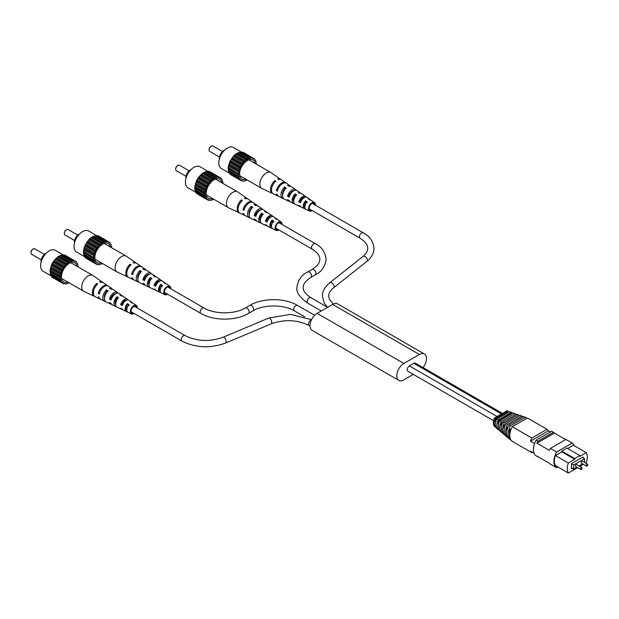 <?xml version="1.0" encoding="UTF-8"?>
<svg xmlns="http://www.w3.org/2000/svg" width="619" height="619" viewBox="0 0 619 619"><rect width="100%" height="100%" fill="white"/><g stroke="black" fill="none" stroke-linecap="round" stroke-linejoin="round"><path stroke-width="0.93" d="M502.411 413.407L415.426 363.183A3.149 1.818 120 0 0 413.856 363.338L409.399 365.906A3.149 1.818 120 0 0 407.341 368.684A3.149 1.818 120 0 0 407.828 371.207L493.591 420.727M267.137 220.937A3.149 1.818 -60 0 1 269.474 217.989M300.54 201.655A3.149 1.818 -60 0 1 302.877 198.699M122.4 304.494A3.149 1.818 -60 0 1 124.744 301.546M229.858 173.405L221.285 168.453A12.125 7.002 -60 0 1 218.778 162.905A12.125 7.002 -60 0 1 224.07 150.703A12.125 7.002 -60 0 1 233.409 147.454L241.983 152.406M229.68 173.041L229.92 174.187L241.843 181.073L242.656 180.678L243.901 181.251L245.573 180.392L246.2 180.64L246.942 179.812M252.111 158.371L241.874 152.452L242.687 152.065L252.931 157.977L252.111 158.371L240.629 151.879L235.955 153.868L233.657 155.903L229.92 161.381L228.109 167.455L228.728 172.492L239.646 178.566L240.157 180.098L240.93 179.982L241.843 181.073M244.373 153.032L254.61 158.951L253.21 158.704L252.931 157.977M219.273 159.292A6.453 3.729 -60 0 1 219.219 158.534A6.453 3.729 -60 0 1 224.473 150.293M235.955 153.868L246.2 159.787L245.565 160.754L244.706 161.52L234.462 155.601M245.565 160.754L235.328 154.843M240.087 179.201L229.842 173.281M238.33 152.498L248.575 158.41L247.832 159.238L246.942 159.756L236.698 153.845M247.832 159.238L237.588 153.326M228.109 170.202L238.88 176.531L239.112 177.39L228.868 171.478M238.88 176.531L228.643 170.62M250.873 157.799L249.202 158.657L238.965 152.746M250.061 158.425L239.824 152.514M231.599 158.472L241.843 164.383L241.557 165.435L231.32 159.524M233.657 155.903L243.901 161.822L241.843 164.383M242.656 163.826L232.419 157.915M228.728 164.445L238.973 170.357L239.112 171.208L228.868 165.296M229.92 161.381L240.157 167.292L238.973 170.357M239.638 169.428L229.401 163.517M256.073 163.996L256.421 162.936L255.887 162.518L255.802 160.638L255.129 160.483L254.61 158.951M249.202 158.657L248.575 158.41M242.958 180.709L243.901 181.251M243.429 162.867L233.185 156.955M240.087 168.283L229.842 162.364M228.109 167.455L238.702 174.024L228.457 168.113M239.112 171.208L238.354 173.366M238.88 172.337L228.643 166.426M246.942 159.756L246.2 159.787M241.557 165.435L240.157 167.292M240.93 166.526L230.686 160.615M254.858 160.097L255.802 160.638M238.702 174.024L238.354 176.113M238.702 175.053L228.457 169.142M239.112 177.39L238.973 178.411M253.844 159.068L253.21 158.704M244.706 161.52L243.901 161.822M255.036 163.401A11.018 6.36 120 0 0 251.291 159.485A11.018 6.36 120 0 0 243.491 163.973A11.018 6.36 120 0 0 239.592 174.024A11.018 6.36 120 0 0 240.644 177.932A11.018 6.36 120 0 0 245.905 179.216M222.546 151.539L212.89 145.968A3.149 1.818 120 0 0 211.319 146.123A3.149 1.818 120 0 0 209.09 149.984A3.149 1.818 120 0 0 209.74 151.423L219.397 156.994M209.09 149.984L209.09 149.465A2.522 1.455 -60 0 1 210.87 146.386A2.522 1.455 -60 0 1 211.079 146.277M283.309 192.401A5.432 3.134 -60 0 1 282.512 193.174M278.488 196.277A7.714 4.449 -60 0 1 278.001 196.099A7.714 4.449 -60 0 1 276.422 194.057L277.374 194.536A7.629 4.403 120 0 0 278.929 196.54L282.651 198.312A7.296 4.217 120 0 0 283.548 198.552M293.777 201.601A4.697 2.708 120 0 1 295.147 195.325L295.147 193.879A6.329 3.66 120 0 0 293.576 203.504A6.329 3.66 120 0 0 294.489 203.721M295.147 193.879L296.702 194.908A6.19 3.575 -60 0 0 295.201 204.278L299.851 206.483A5.78 3.335 -60 0 1 298.791 205.307L300.463 206.142A5.633 3.25 120 0 0 301.476 207.257L304.502 208.696A5.362 3.095 120 0 0 305.43 208.882M274.882 182.048L274.882 180.586A8.209 4.735 120 0 0 270.696 187.874A8.209 4.735 120 0 0 272.422 193.445A8.209 4.735 120 0 0 272.909 193.623M274.882 180.586L275.772 181.174A8.124 4.689 -60 0 0 271.64 188.385A8.124 4.689 -60 0 0 273.35 193.886L278.001 196.099M282.635 195.279A5.215 3.01 120 0 1 284.678 188.818L284.678 187.008A7.296 4.217 120 0 0 281.096 193.453A7.296 4.217 120 0 0 282.651 198.312M284.678 187.008L286.241 188.037A7.157 4.132 -60 0 0 282.751 194.343A7.157 4.132 -60 0 0 284.276 199.086L288.926 201.291A6.747 3.892 -60 0 1 287.603 199.682L289.266 200.525A6.6 3.815 120 0 0 290.551 202.065L293.576 203.504M304.958 207.597A4.178 2.414 120 0 1 305.608 201.84L305.608 200.765A5.362 3.095 120 0 0 304.502 208.696M305.608 200.765L307.163 201.794A5.223 3.018 -60 0 0 306.126 209.47L309.616 211.125A4.913 2.84 -60 0 1 308.719 207.233A4.913 2.84 -60 0 1 311.953 202.8A4.913 2.84 -60 0 1 314.522 202.63A4.913 2.84 -60 0 1 315.411 205.168M312.27 210.622A4.913 2.84 -60 0 1 311.953 210.824A4.913 2.84 -60 0 1 309.616 211.125M310.483 200.123A5.362 3.095 120 0 0 309.864 199.411L307.109 197.515A5.633 3.25 120 0 0 304.161 197.709A5.633 3.25 120 0 0 300.463 202.753L298.791 201.918A5.78 3.335 -60 0 1 302.606 196.695A5.78 3.335 -60 0 1 305.624 196.486A5.78 3.335 -60 0 1 306.258 197.19M300.548 193.229A6.329 3.66 120 0 0 299.898 192.548L297.143 190.644A6.6 3.815 120 0 0 293.7 190.876A6.6 3.815 120 0 0 289.266 197.128L287.603 196.293A6.747 3.892 -60 0 1 292.137 189.863A6.747 3.892 -60 0 1 295.665 189.623A6.747 3.892 -60 0 1 296.315 190.296M290.597 186.334A7.296 4.217 120 0 0 289.94 185.677L286.551 183.34A7.629 4.403 120 0 0 282.566 183.611A7.629 4.403 120 0 0 277.374 191.139L276.422 190.66A7.714 4.449 -60 0 1 281.676 183.031A7.714 4.449 -60 0 1 285.707 182.76A7.714 4.449 -60 0 1 286.102 183.092M281.018 179.587A8.209 4.735 120 0 0 280.616 179.247L271.083 172.678A9.13 5.269 120 0 0 270.874 172.546A9.13 5.269 120 0 0 266.309 172.995A9.13 5.269 120 0 0 259.856 184.183A9.13 5.269 120 0 0 261.744 188.362A9.13 5.269 120 0 0 261.961 188.478L272.422 193.445M289.831 201.515A6.747 3.892 -60 0 1 288.926 201.291M300.772 206.684A5.78 3.335 -60 0 1 299.851 206.483M294.102 199.248A6.747 3.892 -60 0 1 293.274 200.061M280.616 179.247A8.209 4.735 120 0 0 277.776 178.914L278.666 179.502A8.124 4.689 -60 0 1 281.467 179.835L285.707 182.76M289.212 194.9A7.296 4.217 120 0 0 290.272 193.066M289.94 185.677A7.296 4.217 120 0 0 287.572 185.336L289.135 186.365A7.157 4.132 -60 0 1 291.425 186.698L295.665 189.623M299.898 192.548A6.329 3.66 120 0 0 298.041 192.207L299.596 193.236A6.19 3.575 -60 0 1 301.383 193.569L305.624 196.486M309.864 199.411A5.362 3.095 120 0 0 308.502 199.094L310.065 200.123A5.223 3.018 -60 0 1 311.342 200.432L314.522 202.63M295.147 195.325L295.905 195.797M284.678 188.818L285.197 189.143M305.608 201.84L307.163 202.815M298.791 201.918L299.859 201.299L300.795 201.794M299.859 201.299A4.395 2.538 -60 0 1 302.606 197.817A4.395 2.538 -60 0 1 304.579 197.5M287.603 196.293L288.988 195.488L289.677 195.859M288.988 195.488A4.913 2.84 -60 0 1 292.137 191.356A4.913 2.84 -60 0 1 293.692 190.884M293.313 200.417A4.836 2.793 120 0 0 293.7 200.216A4.836 2.793 120 0 0 293.901 200.092M314.707 204.757A3.938 2.275 120 0 0 313.972 203.427A3.938 2.275 120 0 0 311.953 203.597A3.938 2.275 120 0 0 309.368 207.11A3.938 2.275 120 0 0 310.034 210.243A3.938 2.275 120 0 0 311.566 210.22M295.24 195.387A4.913 2.84 -60 0 1 293.522 198.25M291.139 192.099A5.138 2.963 -60 0 1 289.282 195.643M300.788 199.55A4.619 2.669 -60 0 1 300.083 200.765M276.422 190.66L277.714 189.917M584.529 462.401L584.529 458.664L582.301 457.379L571.499 463.616L571.499 468.753L572.281 468.304M582.634 457.573L582.634 457.186M576.73 464.59A1.099 0.634 120 0 0 576.181 464.645A1.099 0.634 120 0 0 575.461 465.612A1.099 0.634 120 0 0 575.624 466.494L580.746 469.45A1.099 0.634 -60 0 1 580.583 468.568A1.099 0.634 -60 0 1 581.303 467.6A1.099 0.634 -60 0 1 581.852 467.546L576.73 464.59M584.529 458.664L573.62 464.962L573.62 469.078L576.854 467.206M579.059 465.937L582.649 463.863M582.518 461.248A1.099 0.634 120 0 0 581.968 461.302A1.099 0.634 120 0 0 581.249 462.269A1.099 0.634 120 0 0 581.419 463.151L586.541 466.107A1.099 0.634 -60 0 1 586.371 465.225A1.099 0.634 -60 0 1 587.091 464.258A1.099 0.634 -60 0 1 587.64 464.204L582.518 461.248M573.62 464.962L571.499 463.739M573.62 469.078L571.499 467.856M583.083 457.828L583.083 456.93L571.499 463.616M574.734 458.532L579.856 455.576L566.934 448.125L561.82 451.081L574.734 458.532L574.734 459.306L568.327 463.004A13.355 7.714 120 0 0 568.327 473.032L577.635 467.654M579.841 466.386L583.423 464.312M585.628 463.043L586.255 462.679A13.355 7.714 120 0 0 586.255 452.651L579.856 456.35L579.856 455.576M561.82 451.081L561.82 451.847L574.734 459.306M561.82 451.847L555.413 455.545A13.355 7.714 120 0 0 555.413 465.573L568.327 473.032M568.327 463.004L555.413 455.545M586.255 452.651L573.341 445.2L567.608 448.504M574.215 445.703A13.989 8.078 120 0 0 572.142 443.057L556.613 452.025A13.989 8.078 120 0 0 556.613 467.709L557.866 466.989M565.665 439.598L554.423 433.107A13.989 8.078 120 0 0 553.44 432.263L551.653 431.234L536.124 440.202A13.989 8.078 120 0 0 536.124 455.886L538.151 456.776M572.142 443.057L565.905 439.459L550.376 448.427A13.989 8.078 120 0 0 549.393 450.408L536.921 443.212A13.989 8.078 120 0 1 537.911 441.231L536.124 440.202M556.613 467.709L550.376 464.111A13.989 8.078 120 0 1 549.393 463.267L536.921 456.064A13.989 8.078 120 0 0 537.911 456.915M556.613 452.025L550.376 448.427M554.423 433.107L536.921 443.212M553.44 432.263L537.911 441.231M550.407 431.954L548.403 430.801A13.355 7.714 120 0 0 547.01 429.292L527.411 417.972L512.269 426.715A13.355 7.714 120 0 0 512.269 441.37L531.868 452.682L532.479 452.334M548.403 430.801L530.475 441.146L534.599 443.529M534.05 453.24L530.475 451.174A13.355 7.714 120 0 0 531.868 452.682M547.01 429.292L531.868 438.028A13.355 7.714 120 0 0 530.475 441.146M531.868 438.028L512.269 426.715M511.34 428.65L509.53 429.694L509.53 437.153L510.01 437.517M509.53 429.694L510.644 430.545M510.257 439.714A12.976 7.49 -60 0 1 510.482 425.857L525.384 417.252L523.566 416.602L508.88 425.083A12.635 7.296 120 0 0 508.733 438.445L510.257 439.714A12.976 7.49 -60 0 0 510.482 439.892L510.791 439.714M525.384 417.252A12.976 7.49 -60 0 1 526.545 418.475M508.88 425.083L510.482 425.857M506.752 434.012L506.915 435.149M506.752 432.093L506.752 427.567L507.565 428.186M508.083 426.793L506.752 427.567M521.941 416.03L520.099 415.38L505.839 423.605A11.993 6.925 120 0 0 505.831 436.024A11.993 6.925 120 0 0 505.839 436.031L507.456 437.378A12.334 7.119 -60 0 1 507.371 437.308A12.334 7.119 -60 0 1 507.456 424.394L521.941 416.03A12.334 7.119 -60 0 1 522.854 417.013M505.839 423.605L507.456 424.394M505.444 424.441L503.866 425.354L504.137 433.014M503.866 425.354L504.802 426.065M518.358 414.761L516.695 414.181L502.868 422.158A11.359 6.561 120 0 0 502.868 433.548L504.323 434.762A11.668 6.739 -60 0 1 504.323 422.87L518.358 414.761A11.668 6.739 -60 0 1 519.264 415.86M502.868 422.158L504.323 422.87M502.852 422.197L501.081 423.218L501.413 430.932M501.081 423.218L502.094 424M501.305 432.24A11.026 6.368 -60 0 1 501.305 421.4L514.9 413.546L513.097 412.919L499.742 420.626A10.693 6.175 120 0 0 499.742 430.925L501.305 432.24L501.761 431.977M514.9 413.546A11.026 6.368 -60 0 1 515.759 414.715M499.742 420.626L501.305 421.4M511.797 413.67L511.34 413.469L498.233 421.036L499.239 421.81M498.233 421.036L498.543 428.735M498.744 429.354L498.225 429.656A10.368 5.981 -60 0 1 498.225 419.883L511.348 412.308A10.368 5.981 -60 0 1 512.122 413.477M511.348 412.308L509.545 411.681L496.67 419.117L498.225 419.883M496.67 419.117A10.036 5.795 120 0 0 496.67 428.34L498.225 429.656M508.555 412.254L507.828 411.945L495.587 419.009L496.438 419.667M495.587 426.011L495.726 426.576M495.587 422.7L495.587 419.009M495.858 426.971L495.378 427.242A9.757 5.633 -60 0 1 495.378 418.475L508.037 411.163A9.757 5.633 -60 0 1 508.671 412.184M495.378 427.242L494.442 426.452A9.556 5.517 -60 0 1 494.442 418.011L506.946 410.784L508.037 411.163M494.442 418.011L495.378 418.475M155.802 285.212A3.149 1.818 -60 0 1 158.139 282.264M51.717 276.252L43.144 271.3A12.125 7.002 -60 0 1 40.637 265.752A12.125 7.002 -60 0 1 45.93 253.55A12.125 7.002 -60 0 1 55.269 250.3L63.842 255.252M53.458 278.001L63.703 283.92L64.523 283.525L65.761 284.098L67.432 283.239L68.059 283.487L68.802 282.659M51.539 275.888L51.779 277.033L62.024 282.945L63.424 283.192L62.79 282.829M73.978 261.218L63.734 255.299L64.554 254.912L74.791 260.823L73.204 261.148L62.496 254.726L57.815 256.715L53.458 261.319L51.779 264.228L49.977 270.302L50.588 275.339L61.505 281.413L62.024 282.945M41.133 262.139A6.453 3.729 -60 0 1 41.078 261.38A6.453 3.729 -60 0 1 46.332 253.14M57.815 256.715L68.059 262.626L67.432 263.601L66.573 264.367L56.329 258.448M67.432 263.601L57.188 257.69M61.954 282.047L51.71 276.128M60.198 255.345L70.434 261.257L69.692 262.085L68.802 262.603L58.557 256.684M69.692 262.085L59.455 256.173M49.977 273.041L60.747 279.378L60.979 280.237L50.735 274.325M60.747 279.378L50.503 273.466M72.733 260.645L71.069 261.504L60.824 255.593M71.928 261.272L61.683 255.361M53.458 261.319L63.703 267.23L63.424 268.282L53.18 262.371M55.524 258.75L65.761 264.669L63.703 267.23M64.523 266.673L54.279 260.761M50.588 267.292L60.832 273.203L60.979 274.055L50.735 268.143M51.779 264.228L62.024 270.139L60.832 273.203M61.505 272.275L51.261 266.363M77.932 266.843L78.28 265.783L77.522 264.506L77.661 263.485L76.547 262.696L76.477 261.798L75.704 261.914L74.791 260.823L76.477 261.798M71.069 261.504L70.434 261.257M64.817 283.556L65.761 284.098M65.289 265.713L55.052 259.802M61.954 271.13L51.71 265.211M49.977 270.302L60.221 276.213L60.561 276.871L50.325 270.96M60.979 274.055L60.221 276.213M60.747 275.184L50.503 269.265M68.802 262.603L68.059 262.626M63.424 268.282L62.024 270.139M62.79 269.373L52.553 263.462M76.717 262.943L77.661 263.485M60.561 276.871L60.221 278.96M60.561 277.9L50.325 271.989M60.979 280.237L60.832 281.258M66.573 264.367L65.761 264.669M63.424 283.192L63.703 283.92M76.903 266.247A11.018 6.36 120 0 0 73.158 262.332A11.018 6.36 120 0 0 65.359 266.82A11.018 6.36 120 0 0 61.459 276.871A11.018 6.36 120 0 0 62.504 280.778A11.018 6.36 120 0 0 67.765 282.063M44.406 254.394L34.749 248.815A3.149 1.818 120 0 0 33.178 248.977A3.149 1.818 120 0 0 30.95 252.831A3.149 1.818 120 0 0 31.6 254.27L41.256 259.848M32.939 249.124A2.522 1.455 -60 0 0 32.73 249.233A2.522 1.455 -60 0 0 30.95 252.32L30.95 252.831M104.503 298.126A5.215 3.01 120 0 1 106.545 291.665L107.064 291.982A5.432 3.134 -60 0 1 107.017 292.044M105.176 295.24A5.432 3.134 -60 0 1 104.379 296.014M100.355 299.116A7.714 4.449 -60 0 1 99.868 298.946A7.714 4.449 -60 0 1 98.289 296.896L99.241 297.375A7.629 4.403 120 0 0 100.796 299.387L104.518 301.151A7.296 4.217 120 0 0 105.416 301.391M115.645 304.44A4.697 2.708 120 0 1 117.014 298.165L117.014 296.725A6.329 3.66 120 0 0 115.444 306.343A6.329 3.66 120 0 0 116.357 306.56M117.014 296.725L118.569 297.747A6.19 3.575 -60 0 0 117.068 307.117L121.719 309.33A5.78 3.335 -60 0 1 120.659 308.154L122.33 308.989A5.633 3.25 120 0 0 123.343 310.104L126.369 311.535A5.362 3.095 120 0 0 127.297 311.721M96.75 284.887L96.75 283.432A8.209 4.735 120 0 0 92.564 290.721A8.209 4.735 120 0 0 94.289 296.292A8.209 4.735 120 0 0 94.777 296.47M96.75 283.432L97.64 284.013A8.124 4.689 -60 0 0 93.508 291.224A8.124 4.689 -60 0 0 95.218 296.733L99.868 298.946M106.545 291.665L106.545 289.854A7.296 4.217 120 0 0 102.963 296.3A7.296 4.217 120 0 0 104.518 301.151M106.545 289.854L108.108 290.876A7.157 4.132 -60 0 0 104.619 297.19A7.157 4.132 -60 0 0 106.143 301.925L110.793 304.138A6.747 3.892 -60 0 1 109.47 302.529L111.134 303.364A6.6 3.815 120 0 0 112.418 304.912L115.444 306.343M126.825 310.436A4.178 2.414 120 0 1 127.475 304.687L127.475 303.612A5.362 3.095 120 0 0 126.369 311.535M127.475 303.612L129.038 304.641A5.223 3.018 -60 0 0 127.994 312.309L131.483 313.972A4.913 2.84 -60 0 1 130.586 310.073A4.913 2.84 -60 0 1 133.82 305.639A4.913 2.84 -60 0 1 136.389 305.469A4.913 2.84 -60 0 1 137.286 308.014M134.137 313.469A4.913 2.84 -60 0 1 133.82 313.663A4.913 2.84 -60 0 1 131.483 313.972M132.35 302.97A5.362 3.095 120 0 0 131.731 302.258L128.976 300.354A5.633 3.25 120 0 0 126.028 300.555A5.633 3.25 120 0 0 122.33 305.593L120.659 304.757A5.78 3.335 -60 0 1 124.473 299.534A5.78 3.335 -60 0 1 127.491 299.333A5.78 3.335 -60 0 1 128.125 300.029M122.415 296.068A6.329 3.66 120 0 0 121.765 295.387L119.01 293.491A6.6 3.815 120 0 0 115.567 293.723A6.6 3.815 120 0 0 111.134 299.975L109.47 299.132A6.747 3.892 -60 0 1 114.004 292.702A6.747 3.892 -60 0 1 117.533 292.47A6.747 3.892 -60 0 1 118.183 293.135M112.465 289.181A7.296 4.217 120 0 0 111.807 288.524L108.418 286.187A7.629 4.403 120 0 0 104.433 286.458A7.629 4.403 120 0 0 99.241 293.986L98.289 293.507A7.714 4.449 -60 0 1 103.543 285.87A7.714 4.449 -60 0 1 107.567 285.599A7.714 4.449 -60 0 1 107.969 285.939M102.886 282.426A8.209 4.735 120 0 0 102.483 282.094L92.951 275.517A9.13 5.269 120 0 0 92.742 275.393A9.13 5.269 120 0 0 88.177 275.842A9.13 5.269 120 0 0 81.716 287.03A9.13 5.269 120 0 0 83.611 291.209A9.13 5.269 120 0 0 83.828 291.325L94.289 296.292M111.699 304.362A6.747 3.892 -60 0 1 110.793 304.138M122.639 309.531A5.78 3.335 -60 0 1 121.719 309.33M115.97 302.095A6.747 3.892 -60 0 1 115.142 302.9M102.483 282.094A8.209 4.735 120 0 0 99.644 281.761L100.533 282.341A8.124 4.689 -60 0 1 103.334 282.682L107.567 285.599M111.08 297.739A7.296 4.217 120 0 0 112.132 295.913M111.807 288.524A7.296 4.217 120 0 0 109.439 288.183L111.002 289.205A7.157 4.132 -60 0 1 113.292 289.545L117.533 292.47M121.765 295.387A6.329 3.66 120 0 0 119.908 295.054L121.463 296.075A6.19 3.575 -60 0 1 123.251 296.408L127.491 299.333M131.731 302.258A5.362 3.095 120 0 0 130.369 301.94L131.932 302.97A5.223 3.018 -60 0 1 133.209 303.279L136.389 305.469M117.014 298.165L117.772 298.644M127.475 304.687L129.038 305.662M120.659 304.757L121.734 304.138L122.663 304.641M121.734 304.138A4.395 2.538 -60 0 1 124.473 300.664A4.395 2.538 -60 0 1 126.446 300.339M109.47 299.132L110.855 298.335L111.544 298.698M110.855 298.335A4.913 2.84 -60 0 1 114.004 294.195A4.913 2.84 -60 0 1 115.56 293.723M115.18 303.256A4.836 2.793 120 0 0 115.567 303.062A4.836 2.793 120 0 0 115.768 302.939M136.582 307.604A3.938 2.275 120 0 0 135.84 306.273A3.938 2.275 120 0 0 133.82 306.436A3.938 2.275 120 0 0 131.236 309.949A3.938 2.275 120 0 0 131.901 313.09A3.938 2.275 120 0 0 133.433 313.059M117.107 298.226A4.913 2.84 -60 0 1 115.389 301.097M113.006 294.946A5.138 2.963 -60 0 1 111.149 298.49M122.647 302.397A4.619 2.669 -60 0 1 121.951 303.604M98.289 293.507L99.582 292.756M196.455 192.687L187.882 187.735A12.125 7.002 -60 0 1 185.375 182.187A12.125 7.002 -60 0 1 190.667 169.985A12.125 7.002 -60 0 1 200.007 166.735L208.58 171.687M196.277 192.323L196.517 193.468L208.441 200.355L209.261 199.968L210.499 200.541L212.17 199.674L212.797 199.922L213.54 199.094M218.716 177.653L208.471 171.742L209.292 171.347L219.528 177.266L218.716 177.653L207.226 171.161L202.552 173.15L198.196 177.754L196.517 180.663L194.714 186.737L195.325 191.782L206.243 197.848L206.761 199.388L208.162 199.628L208.441 200.355M210.971 172.322L221.215 178.233L220.441 178.357L219.528 177.266M185.87 178.574A6.453 3.729 -60 0 1 185.824 177.815A6.453 3.729 -60 0 1 191.07 169.575M202.552 173.15L212.797 179.069L212.17 180.036L211.303 180.802L201.067 174.891M212.17 180.036L201.926 174.125M206.684 198.482L196.447 192.571M204.935 171.78L215.172 177.692L214.429 178.527L213.54 179.038L203.295 173.127M214.429 178.527L204.185 172.608M194.714 189.484L205.485 195.821L205.709 196.68L195.472 190.76M205.485 195.821L195.24 189.901M217.47 177.08L215.799 177.939L205.562 172.028M216.665 177.707L206.421 171.796M198.196 177.754L208.441 183.665L208.162 184.717L197.918 178.806M200.254 175.192L210.499 181.104L208.441 183.665M209.261 183.108L199.016 177.196M195.325 183.727L205.57 189.646L205.709 190.497L195.472 184.578M196.517 180.663L206.761 186.582L205.57 189.646M206.243 188.71L195.999 182.798M222.67 183.278L223.018 182.218L222.26 180.941L222.399 179.928L221.726 179.773L221.215 178.233M215.799 177.939L215.172 177.692M209.555 199.991L210.499 200.541M210.027 182.148L199.79 176.237M206.684 187.565L196.447 181.653M194.714 186.737L204.951 192.648L205.299 193.306L195.062 187.395M205.709 190.497L204.951 192.648M205.485 191.619L195.24 185.708M213.54 179.038L212.797 179.069M208.162 184.717L206.761 186.582M207.527 185.808L197.291 179.897M221.455 179.378L222.399 179.928M205.299 193.306L204.951 195.395M205.299 194.335L195.062 188.424M205.709 196.68L205.57 197.693M220.441 178.357L219.815 177.993M211.303 180.802L210.499 181.104M221.641 182.682A11.018 6.36 120 0 0 217.896 178.767A11.018 6.36 120 0 0 210.096 183.255A11.018 6.36 120 0 0 206.189 193.306A11.018 6.36 120 0 0 207.241 197.213A11.018 6.36 120 0 0 212.503 198.498M189.143 170.829L179.495 165.25A3.149 1.818 120 0 0 177.916 165.412A3.149 1.818 120 0 0 175.688 169.266A3.149 1.818 120 0 0 176.345 170.705L185.994 176.283M175.688 169.266L175.688 168.755A2.522 1.455 -60 0 1 177.475 165.668A2.522 1.455 -60 0 1 177.684 165.559M249.906 211.683A5.432 3.134 -60 0 1 249.109 212.456M245.093 215.559A7.714 4.449 -60 0 1 244.598 215.381A7.714 4.449 -60 0 1 243.019 213.338L243.971 213.818A7.629 4.403 120 0 0 245.526 215.822L249.248 217.594A7.296 4.217 120 0 0 250.146 217.834M260.375 220.882A4.697 2.708 120 0 1 261.744 214.607L261.744 213.168A6.329 3.66 120 0 0 260.173 222.786A6.329 3.66 120 0 0 261.086 223.002M261.744 213.168L263.299 214.189A6.19 3.575 -60 0 0 261.798 223.56L266.449 225.765A5.78 3.335 -60 0 1 265.389 224.589L267.06 225.424A5.633 3.25 120 0 0 268.081 226.539L271.099 227.978A5.362 3.095 120 0 0 272.027 228.163M241.48 201.33L241.48 199.867A8.209 4.735 120 0 0 237.301 207.156A8.209 4.735 120 0 0 239.019 212.727A8.209 4.735 120 0 0 239.507 212.913M241.48 199.867L242.369 200.455A8.124 4.689 -60 0 0 238.245 207.667A8.124 4.689 -60 0 0 239.948 213.176L244.598 215.381M249.24 214.569A5.215 3.01 120 0 1 251.275 208.1L251.275 206.297A7.296 4.217 120 0 0 247.701 212.743A7.296 4.217 120 0 0 249.248 217.594M251.275 206.297L252.838 207.319A7.157 4.132 -60 0 0 249.349 213.625A7.157 4.132 -60 0 0 250.873 218.368L255.523 220.573A6.747 3.892 -60 0 1 254.2 218.971L255.864 219.807A6.6 3.815 120 0 0 257.156 221.347L260.173 222.786M271.563 226.879A4.178 2.414 120 0 1 272.205 221.13L272.205 220.054A5.362 3.095 120 0 0 271.099 227.978M272.205 220.054L273.768 221.076A5.223 3.018 -60 0 0 272.724 228.751L276.213 230.407A4.913 2.84 -60 0 1 275.316 226.515A4.913 2.84 -60 0 1 278.55 222.082A4.913 2.84 -60 0 1 281.119 221.912A4.913 2.84 -60 0 1 282.016 224.449M278.867 229.904A4.913 2.84 -60 0 1 278.558 230.106A4.913 2.84 -60 0 1 276.213 230.407M277.088 219.412A5.362 3.095 120 0 0 276.461 218.693L273.706 216.797A5.633 3.25 120 0 0 270.758 216.998A5.633 3.25 120 0 0 267.06 222.035L265.389 221.2A5.78 3.335 -60 0 1 269.203 215.977A5.78 3.335 -60 0 1 272.221 215.776A5.78 3.335 -60 0 1 272.855 216.472M267.145 212.51A6.329 3.66 120 0 0 266.503 211.83L263.748 209.926A6.6 3.815 120 0 0 260.297 210.158A6.6 3.815 120 0 0 255.864 216.41L254.2 215.574A6.747 3.892 -60 0 1 258.734 209.145A6.747 3.892 -60 0 1 262.263 208.905A6.747 3.892 -60 0 1 262.913 209.578M257.202 205.624A7.296 4.217 120 0 0 256.545 204.959L253.156 202.622A7.629 4.403 120 0 0 249.163 202.893A7.629 4.403 120 0 0 243.971 210.421L243.019 209.942A7.714 4.449 -60 0 1 248.273 202.312A7.714 4.449 -60 0 1 252.304 202.042A7.714 4.449 -60 0 1 252.699 202.374M247.615 198.869A8.209 4.735 120 0 0 247.221 198.537L237.681 191.96A9.13 5.269 120 0 0 237.479 191.828A9.13 5.269 120 0 0 232.906 192.285A9.13 5.269 120 0 0 226.453 203.465A9.13 5.269 120 0 0 228.341 207.644A9.13 5.269 120 0 0 228.558 207.76L239.019 212.727M256.428 220.805A6.747 3.892 -60 0 1 255.523 220.573M267.369 225.966A5.78 3.335 -60 0 1 266.449 225.765M260.7 218.538A6.747 3.892 -60 0 1 259.879 219.343M247.221 198.537A8.209 4.735 120 0 0 244.373 198.196L245.271 198.784A8.124 4.689 -60 0 1 248.064 199.117L252.304 202.042M255.809 214.182A7.296 4.217 120 0 0 256.87 212.348M256.545 204.959A7.296 4.217 120 0 0 254.177 204.626L255.732 205.647A7.157 4.132 -60 0 1 258.022 205.988L262.263 208.905M266.503 211.83A6.329 3.66 120 0 0 264.638 211.497L266.193 212.518A6.19 3.575 -60 0 1 267.981 212.851L272.221 215.776M276.461 218.693A5.362 3.095 120 0 0 275.099 218.383L276.662 219.405A5.223 3.018 -60 0 1 277.946 219.722L281.119 221.912M261.744 214.607L262.502 215.079M251.275 208.1L251.801 208.425M272.205 221.13L273.768 222.097M265.389 221.2L266.464 220.581L267.393 221.076M266.464 220.581A4.395 2.538 -60 0 1 269.203 217.107A4.395 2.538 -60 0 1 271.176 216.782M254.2 215.574L255.585 214.77L256.274 215.141M255.585 214.77A4.913 2.84 -60 0 1 258.734 210.638A4.913 2.84 -60 0 1 260.289 210.166M259.91 219.699A4.836 2.793 120 0 0 260.297 219.497A4.836 2.793 120 0 0 260.498 219.381M281.312 224.039A3.938 2.275 120 0 0 280.569 222.716A3.938 2.275 120 0 0 278.55 222.879A3.938 2.275 120 0 0 275.966 226.392A3.938 2.275 120 0 0 276.631 229.533A3.938 2.275 120 0 0 278.163 229.502M261.845 214.669A4.913 2.84 -60 0 1 260.119 217.532M257.736 211.388A5.138 2.963 -60 0 1 255.879 214.925M267.385 218.832A4.619 2.669 -60 0 1 266.681 220.047M243.019 209.942L244.312 209.199M413.376 374.41L403.874 379.896A10.074 5.819 -60 0 1 398.837 380.399A10.074 5.819 -60 0 1 397.297 372.321A10.074 5.819 -60 0 1 403.874 363.438L419.373 354.494A10.074 5.819 -60 0 1 424.41 353.998A10.074 5.819 -60 0 1 426.499 358.61A10.074 5.819 -60 0 1 423.087 367.601M398.837 380.399L312.084 330.314A10.074 5.819 -60 0 1 310.545 322.236A10.074 5.819 -60 0 1 317.121 313.353L332.62 304.409A10.074 5.819 -60 0 1 337.664 303.906L424.41 353.998M85.12 256.962L76.547 252.018A12.125 7.002 -60 0 1 74.04 246.47A12.125 7.002 -60 0 1 79.325 234.268A12.125 7.002 -60 0 1 88.672 231.019L97.245 235.971M86.861 258.719L97.106 264.63L98.692 264.313L99.164 264.816L100.835 263.957L101.462 264.205L102.205 263.377M84.942 256.606L85.182 257.752L95.427 263.663L96.827 263.903L96.193 263.539M107.381 241.928L97.137 236.017L97.949 235.63L108.193 241.542L106.607 241.859L95.891 235.444L91.217 237.433L88.919 239.468L85.182 244.946L83.379 251.012L83.991 256.057L94.908 262.123L95.427 263.663M74.535 242.857A6.453 3.729 -60 0 1 74.481 242.099A6.453 3.729 -60 0 1 79.735 233.85M91.217 237.433L101.462 243.344L100.835 244.319L99.968 245.078L89.732 239.166M100.835 244.319L90.591 238.408M95.349 262.758L85.113 256.846M93.593 236.063L103.837 241.975L103.094 242.803L102.205 243.321L91.96 237.402M103.094 242.803L92.85 236.891M83.379 253.759L94.15 260.096L94.374 260.955L84.138 255.043M94.15 260.096L83.905 254.185M106.135 241.356L104.464 242.222L94.227 236.303M105.331 241.99L95.086 236.079M86.861 242.029L97.106 247.948L96.827 249L86.583 243.081M88.919 239.468L99.164 245.379L97.106 247.948M97.918 247.391L87.681 241.48M83.991 248.01L94.235 253.922L94.374 254.773L84.138 248.861M85.182 244.946L95.427 250.857L94.235 253.922M94.908 252.993L84.664 247.074M111.335 247.554L111.683 246.501L111.149 246.083L111.064 244.203L110.391 244.048L109.873 242.516L108.472 242.269L108.193 241.542L109.873 242.516M104.464 242.222L103.837 241.975M98.22 264.274L99.164 264.816M98.692 246.432L88.447 240.52M95.349 251.84L85.113 245.929M83.379 251.012L93.964 257.589L83.72 251.678M94.374 254.773L93.616 256.931M94.15 255.902L83.905 249.983M102.205 243.321L101.462 243.344M96.827 249L95.427 250.857M96.193 250.091L85.948 244.172M110.12 243.654L111.064 244.203M93.964 257.589L93.616 259.678M93.964 258.618L83.72 252.699M94.374 260.955L94.235 261.969M99.968 245.078L99.164 245.379M96.827 263.903L97.106 264.63M110.298 246.958A11.018 6.36 120 0 0 106.553 243.043A11.018 6.36 120 0 0 98.761 247.538A11.018 6.36 120 0 0 94.854 257.589A11.018 6.36 120 0 0 95.906 261.489A11.018 6.36 120 0 0 101.168 262.781M77.801 235.104L68.152 229.533A3.149 1.818 120 0 0 66.573 229.688A3.149 1.818 120 0 0 64.353 233.549A3.149 1.818 120 0 0 65.003 234.988L74.651 240.559M66.341 229.842A2.522 1.455 -60 0 0 66.132 229.951A2.522 1.455 -60 0 0 64.353 233.03L64.353 233.549M138.571 275.958A5.432 3.134 -60 0 1 137.774 276.732M133.758 279.834A7.714 4.449 -60 0 1 133.271 279.656A7.714 4.449 -60 0 1 131.692 277.614L132.644 278.093A7.629 4.403 120 0 0 134.199 280.105L137.913 281.869A7.296 4.217 120 0 0 138.818 282.109M149.047 285.158A4.697 2.708 120 0 1 150.409 278.883L150.409 277.444A6.329 3.66 120 0 0 148.846 287.061A6.329 3.66 120 0 0 149.752 287.278M150.409 277.444L151.972 278.465A6.19 3.575 -60 0 0 150.471 287.835L155.121 290.048A5.78 3.335 -60 0 1 154.061 288.864L155.725 289.707A5.633 3.25 120 0 0 156.746 290.822L159.772 292.253A5.362 3.095 120 0 0 160.7 292.439M130.152 265.605L130.152 264.151A8.209 4.735 120 0 0 125.967 271.439A8.209 4.735 120 0 0 127.684 277.01A8.209 4.735 120 0 0 128.179 277.188M130.152 264.151L131.042 264.731A8.124 4.689 -60 0 0 126.91 271.942A8.124 4.689 -60 0 0 128.62 277.451L133.271 279.656M137.905 278.844A5.215 3.01 120 0 1 139.948 272.375L139.948 270.573A7.296 4.217 120 0 0 136.366 277.018A7.296 4.217 120 0 0 137.913 281.869M139.948 270.573L141.503 271.594A7.157 4.132 -60 0 0 138.022 277.908A7.157 4.132 -60 0 0 139.546 282.643L144.196 284.856A6.747 3.892 -60 0 1 142.873 283.247L144.537 284.082A6.6 3.815 120 0 0 145.821 285.622L148.846 287.061M160.228 291.154A4.178 2.414 120 0 1 160.878 285.405L160.878 284.33A5.362 3.095 120 0 0 159.772 292.253M160.878 284.33L162.433 285.351A5.223 3.018 -60 0 0 161.397 293.027L164.886 294.683A4.913 2.84 -60 0 1 163.981 290.791A4.913 2.84 -60 0 1 167.223 286.357A4.913 2.84 -60 0 1 169.792 286.187A4.913 2.84 -60 0 1 170.682 288.733M167.532 294.187A4.913 2.84 -60 0 1 167.223 294.381A4.913 2.84 -60 0 1 164.886 294.683M165.753 283.688A5.362 3.095 120 0 0 165.126 282.968L162.371 281.072A5.633 3.25 120 0 0 159.431 281.274A5.633 3.25 120 0 0 155.725 286.311L154.061 285.475A5.78 3.335 -60 0 1 157.868 280.252A5.78 3.335 -60 0 1 160.894 280.051A5.78 3.335 -60 0 1 161.52 280.747M155.81 276.786A6.329 3.66 120 0 0 155.168 276.105L152.413 274.209A6.6 3.815 120 0 0 148.962 274.441A6.6 3.815 120 0 0 144.537 280.686L142.873 279.85A6.747 3.892 -60 0 1 147.407 273.42A6.747 3.892 -60 0 1 150.928 273.18A6.747 3.892 -60 0 1 151.578 273.853M145.867 269.899A7.296 4.217 120 0 0 145.21 269.242L141.821 266.905A7.629 4.403 120 0 0 137.828 267.168A7.629 4.403 120 0 0 132.644 274.697L131.692 274.217A7.714 4.449 -60 0 1 136.938 266.588A7.714 4.449 -60 0 1 140.97 266.317A7.714 4.449 -60 0 1 141.372 266.657M136.281 263.145A8.209 4.735 120 0 0 135.886 262.812L126.346 256.235A9.13 5.269 120 0 0 126.144 256.104A9.13 5.269 120 0 0 121.579 256.56A9.13 5.269 120 0 0 115.119 267.741A9.13 5.269 120 0 0 117.014 271.927A9.13 5.269 120 0 0 117.223 272.035L127.684 277.01M145.101 285.08A6.747 3.892 -60 0 1 144.196 284.856M156.042 290.241A5.78 3.335 -60 0 1 155.121 290.048M149.372 282.813A6.747 3.892 -60 0 1 148.545 283.618M135.886 262.812A8.209 4.735 120 0 0 133.046 262.479L133.936 263.06A8.124 4.689 -60 0 1 136.729 263.392L140.97 266.317M144.482 278.457A7.296 4.217 120 0 0 145.535 276.631M145.21 269.242A7.296 4.217 120 0 0 142.842 268.901L144.397 269.923A7.157 4.132 -60 0 1 146.695 270.263L150.928 273.18M155.168 276.105A6.329 3.66 120 0 0 153.303 275.772L154.866 276.794A6.19 3.575 -60 0 1 156.653 277.126L160.894 280.051M165.126 282.968A5.362 3.095 120 0 0 163.772 282.659L165.327 283.68A5.223 3.018 -60 0 1 166.612 283.997L169.792 286.187M150.409 278.883L151.175 279.355M139.948 272.375L140.467 272.7M160.878 285.405L162.433 286.373M154.061 285.475L155.129 284.856L156.065 285.351M155.129 284.856A4.395 2.538 -60 0 1 157.868 281.382A4.395 2.538 -60 0 1 159.849 281.057M142.873 279.85L144.258 279.053L144.947 279.417M144.258 279.053A4.913 2.84 -60 0 1 147.407 274.913A4.913 2.84 -60 0 1 148.962 274.441M148.575 283.974A4.836 2.793 120 0 0 148.962 283.781A4.836 2.793 120 0 0 149.164 283.657M169.977 288.322A3.938 2.275 120 0 0 169.242 286.992A3.938 2.275 120 0 0 167.223 287.154A3.938 2.275 120 0 0 164.639 290.667A3.938 2.275 120 0 0 165.304 293.808A3.938 2.275 120 0 0 166.828 293.777M150.51 278.945A4.913 2.84 -60 0 1 148.792 281.807M146.401 275.664A5.138 2.963 -60 0 1 144.544 279.208M156.05 283.107A4.619 2.669 -60 0 1 155.354 284.322M131.692 274.217L132.977 273.474M501.491 413.933L413.856 363.338M497.042 416.51L409.399 365.906M321.276 310.955L307.713 303.124A3.149 1.818 -60 0 1 307.063 301.685A3.149 1.818 -60 0 1 308.432 298.513A3.149 1.818 -60 0 1 310.862 297.669L327.575 307.318M307.713 303.124C299.704 297.406 296.099 292.214 296.911 287.541C297.824 280.221 301.43 275.022 307.713 271.958A3.149 1.818 60 0 1 310.142 272.801A3.149 1.818 60 0 1 311.512 275.973A3.149 1.818 60 0 1 310.862 277.413C302.993 282.473 303.202 286.342 303.209 287.541C303.202 288.74 302.993 292.609 310.862 297.669M307.713 271.958L312.169 269.389A3.149 1.818 60 0 1 314.591 270.232A3.149 1.818 60 0 1 315.969 273.397A3.149 1.818 60 0 1 315.311 274.844L310.862 277.413M312.169 269.389C320.038 264.328 319.822 260.46 319.814 259.26C319.822 258.069 320.054 254.208 312.169 249.132A3.149 1.818 -60 0 1 311.512 247.685A3.149 1.818 -60 0 1 312.889 244.52A3.149 1.818 -60 0 1 315.311 243.677L278.952 222.685M327.296 307.156L324.224 303.055L322.383 296.075C322.36 291.301 324.774 286.914 329.618 282.906A3.149 2.081 51.6 0 1 332.434 283.316A3.149 2.081 51.6 0 1 334.113 286.442A3.149 2.081 51.6 0 1 333.525 287.843C330.244 290.566 328.627 293.305 328.681 296.075L329.347 299.194L333.239 304.084M329.618 282.906L362.842 256.568A3.149 2.081 51.6 0 1 365.667 256.986A3.149 2.081 51.6 0 1 367.346 260.104A3.149 2.081 51.6 0 1 366.758 261.504L333.525 287.843M362.842 256.568C366.123 253.844 367.74 251.097 367.686 248.327C367.694 247.182 367.972 243.321 360.041 238.199A3.149 1.818 -60 0 1 359.384 236.76A3.149 1.818 -60 0 1 360.761 233.595A3.149 1.818 -60 0 1 363.191 232.752L312.355 203.396M310.003 326.043L309.136 325.54A3.149 1.818 -60 0 1 308.479 324.101A3.149 1.818 -60 0 1 311.411 319.969M309.136 325.54C297.259 319.675 284.593 319.118 271.122 323.876A3.149 1.517 -112.8 0 0 271.756 322.445A3.149 1.517 -112.8 0 0 270.665 319.242A3.149 1.517 -112.8 0 0 268.677 318.073L223.064 337.254C209.593 342.021 196.927 341.464 185.05 335.591L134.215 306.243M271.122 323.876L225.509 343.065A3.149 1.517 -112.8 0 0 226.144 341.626A3.149 1.517 -112.8 0 0 225.053 338.423A3.149 1.517 -112.8 0 0 223.064 337.254M225.509 343.065C210.205 348.605 195.666 347.932 181.901 341.046A3.149 1.818 -60 0 1 181.251 339.607A3.149 1.818 -60 0 1 182.628 336.434A3.149 1.818 -60 0 1 185.05 335.591M581.303 469.395A1.099 0.634 -60 0 1 580.746 469.45L581.612 469.426L581.852 467.546M587.091 466.053A1.099 0.634 -60 0 1 586.541 466.107L587.408 466.084L587.64 464.204M587.532 465.798L587.532 465.024L587.532 465.798M581.744 468.366L581.744 469.14L581.744 468.366M304.579 316.742L294.35 310.839A3.149 1.818 -60 0 1 293.7 309.399A3.149 1.818 -60 0 1 295.077 306.227A3.149 1.818 -60 0 1 297.499 305.384L314.661 315.288M294.35 310.839C283.897 304.362 263.423 304.362 252.97 310.839A3.149 1.818 -120 0 0 253.62 309.399A3.149 1.818 -120 0 0 252.243 306.227A3.149 1.818 -120 0 0 249.821 305.384L245.364 307.953C234.911 314.429 214.429 314.429 203.984 307.953L167.617 286.961M252.97 310.839L248.513 313.407A3.149 1.818 -120 0 0 249.163 311.968A3.149 1.818 -120 0 0 247.793 308.796A3.149 1.818 -120 0 0 245.364 307.953M248.513 313.407C235.824 321.029 213.524 321.029 200.835 313.407A3.149 1.818 -60 0 1 200.177 311.968A3.149 1.818 -60 0 1 201.554 308.796A3.149 1.818 -60 0 1 203.984 307.953M317.121 313.353L403.874 363.438M332.62 304.409L419.373 354.494M315.311 274.844C321.601 271.772 325.199 266.58 326.112 259.26C325.199 251.933 321.601 246.741 315.311 243.677M312.169 249.132L275.795 228.132M271.555 225.687L270.704 225.192M366.758 261.504C371.601 257.496 374.008 253.101 373.984 248.327C373.334 241.395 369.736 236.203 363.191 232.752M360.041 238.199L309.198 208.851M304.958 206.406L304.107 205.91M311.55 319.675L290.566 314.382L268.677 318.073M181.901 341.046L131.066 311.697M126.825 309.252L125.974 308.757M210.87 146.386L211.319 146.123M261.744 188.362L239.731 175.649M270.874 172.546L248.869 159.834M505.831 436.024L507.371 437.308M297.499 305.384C284.81 297.762 262.51 297.762 249.821 305.384M200.835 313.407L164.468 292.416M160.228 289.963L159.377 289.475M32.73 249.233L33.178 248.977M83.611 291.209L61.598 278.496M92.742 275.393L70.728 262.68M177.475 165.668L177.916 165.412M228.341 207.644L206.336 194.939M237.479 191.828L215.466 179.115M66.132 229.951L66.573 229.688M117.014 271.927L95.001 259.214M126.144 256.104L104.131 243.399"/></g></svg>
